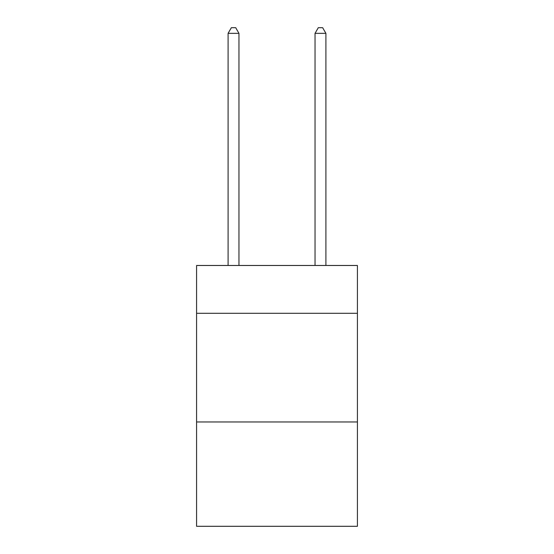 <?xml version="1.0" encoding="UTF-8"?>
<svg xmlns="http://www.w3.org/2000/svg" width="554" height="554" viewBox="0 0 554 554"><rect width="100%" height="100%" fill="white"/><g stroke="black" fill="none" stroke-linecap="round" stroke-linejoin="round"><path stroke-width="0.83" d="M357.42 313.294L357.42 265.484L196.58 265.484L196.58 313.294L357.42 313.294L357.42 526.3L196.58 526.3L196.58 313.294M357.42 421.975L196.58 421.975M238.961 265.484L238.961 33.351L228.096 33.351L228.096 265.484M228.096 33.351L231.357 27.7L235.706 27.7L238.961 33.351M325.904 265.484L325.904 33.351L315.039 33.351L315.039 265.484M315.039 33.351L318.294 27.7L322.643 27.7L325.904 33.351"/></g></svg>

